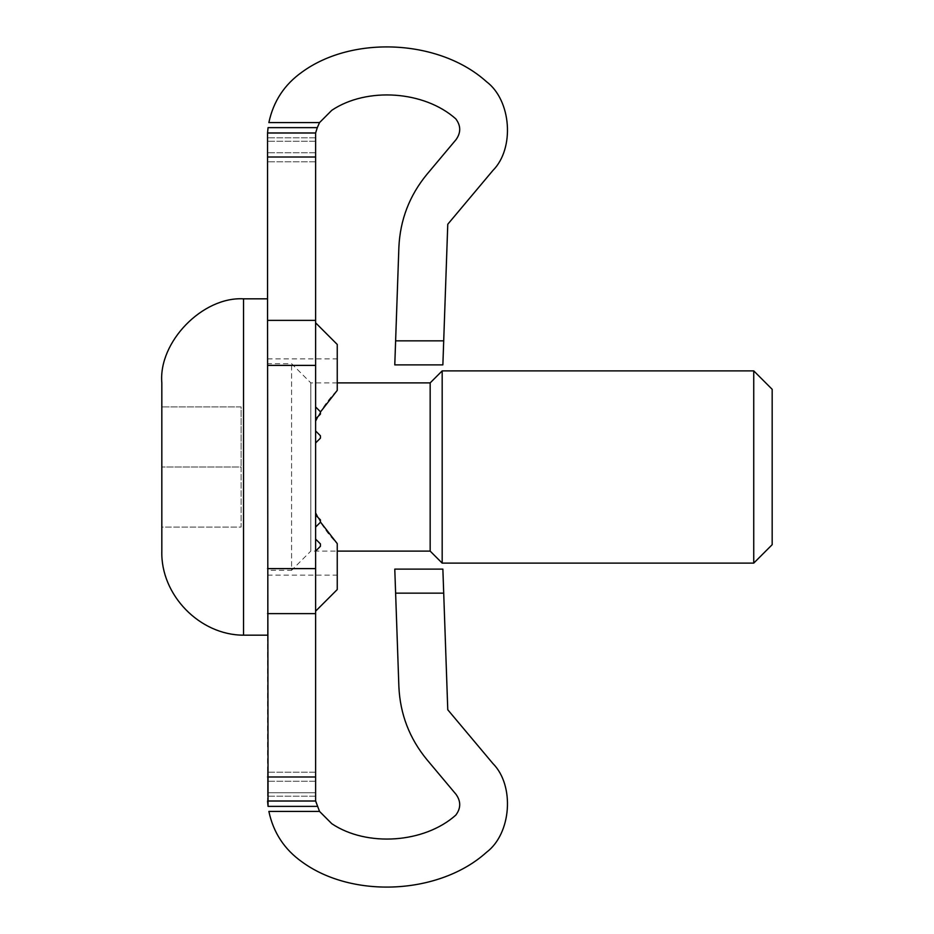 <?xml version="1.0" encoding="UTF-8"?>
<svg xmlns="http://www.w3.org/2000/svg" width="934" height="934" viewBox="0 0 934 934"><rect width="100%" height="100%" fill="white"/><g stroke="black" fill="none" stroke-linecap="round" stroke-linejoin="round"><path stroke-width="0.7" stroke-dasharray="4.67 3.5" d="M161.827 551.107L161.827 382.893M161.827 527.068L161.827 406.932L161.827 527.068L241.124 527.068L241.124 467L161.827 467L241.124 467L241.124 406.932L161.827 406.932L241.124 406.932L241.124 527.068L161.827 527.068M243.529 635.167L243.529 298.833M267.556 635.167L267.556 298.833L267.556 635.167M267.556 570.324L267.556 363.676L267.556 570.324L291.583 570.324L291.583 363.676L291.583 570.324L310.812 551.107L310.812 382.893L310.812 551.107L337.244 551.107M337.244 382.893L310.812 382.893L291.583 363.676L267.556 363.676M430.165 551.107L430.165 382.893M442.179 563.12L442.179 370.88M753.738 563.12L753.738 370.88M772.173 544.685L772.173 389.315L772.173 544.685M302.114 72.023C284.426 84.527 273.347 101.386 268.875 122.587L319.533 122.587L317.303 127.631L268.058 127.631M317.303 127.631L315.61 132.99L315.61 161.827L315.61 132.99L267.556 132.99L267.556 161.827L267.556 132.99L315.61 132.99L267.556 132.99L267.556 801.01L267.556 792.756L267.556 801.01L315.61 801.01L315.61 613.626L267.556 613.626M426.92 174.343L456.084 139.586C461.022 132.605 460.929 125.705 455.792 118.863C424.281 90.761 366.922 86.78 331.827 110.27L319.533 122.587M394.778 364.879L442.868 364.879L447.771 224.242L492.895 170.478M398.876 247.37L395.619 340.852L443.708 340.852M315.61 132.99L315.61 613.626M315.61 539.093L315.61 551.107L320.42 546.297L320.42 543.892L315.61 539.093L315.61 551.107L320.42 546.297L320.42 543.892L315.61 539.093L315.61 551.107L320.42 546.297L320.42 543.892L315.61 539.093L315.61 551.107M315.61 515.054L315.61 527.068L320.42 522.269L320.42 519.864L315.61 515.054L315.61 527.068L320.42 522.269L320.42 519.864L315.61 515.054L315.61 527.068L320.42 522.269L320.42 519.864L315.61 515.054L315.61 527.068M315.61 430.959L315.61 442.973L320.42 438.163L320.42 435.758L315.61 430.959L315.61 442.973L320.42 438.163L320.42 435.758L315.61 430.959L315.61 442.973L320.42 438.163L320.42 435.758L315.61 430.959L315.61 442.973M315.61 406.932L315.61 418.946L320.42 414.136L320.42 411.731L315.61 406.932L315.61 418.946L320.42 414.136L320.42 411.731L315.61 406.932L315.61 418.946L320.42 414.136L320.42 411.731L315.61 406.932L315.61 418.946M315.61 421.129L315.61 322.825L315.61 421.129C321.027 409.617 328.243 399.367 337.244 390.377L337.244 344.448L315.61 322.825M315.61 611.175L315.61 512.871L315.61 611.175L337.244 589.552L337.244 543.623C328.243 534.633 321.027 524.383 315.61 512.871M267.556 792.756L267.556 772.173L267.556 796.2L267.556 781.244L267.556 792.756L315.61 792.756L267.556 792.756M267.556 467L267.556 575.134L267.556 467M426.92 759.657L456.084 794.414C461.022 801.395 460.929 808.295 455.792 815.137C424.281 843.239 366.922 847.22 331.827 823.73L319.533 811.413L268.875 811.413C273.347 832.614 284.426 849.473 302.114 861.977M319.533 811.413L315.984 801.01L267.556 801.01L315.61 801.01M492.895 763.522L447.771 709.758L443.708 593.148L395.619 593.148L398.876 686.63M317.77 517.214L320.42 521.978M337.244 390.377C337.244 349.339 337.244 349.339 337.244 390.377C337.244 349.339 337.244 349.339 337.244 390.377M443.708 593.148L442.868 569.121L394.778 569.121M315.61 568.608L267.556 568.608M315.61 365.392L267.556 365.392M315.61 320.374L267.556 320.374M320.42 412.022L317.77 416.786M337.244 543.623C337.244 584.661 337.244 584.661 337.244 543.623C337.244 584.661 337.244 584.661 337.244 543.623M317.303 806.369L268.058 806.369M315.61 776.983L267.556 776.983M315.61 157.017L267.556 157.017M315.61 781.244L267.556 781.244L315.61 781.244M315.61 796.2L267.556 796.2L315.61 796.2M315.61 137.8L267.556 137.8L315.61 137.8M315.61 152.756L267.556 152.756L315.61 152.756M315.61 141.244L267.556 141.244L315.61 141.244M267.556 358.866L337.244 358.866M267.556 575.134L337.244 575.134M315.61 772.173L267.556 772.173L315.61 772.173M315.61 161.827L267.556 161.827L315.61 161.827"/><path stroke-width="1.4" d="M161.827 382.893L161.827 551.107C160.555 594.923 199.689 635.19 243.529 635.167L243.529 298.833C202.573 296.475 158.313 342.019 161.827 382.893M267.556 298.833L243.529 298.833M772.173 544.685L772.173 389.315L772.173 544.685L753.738 563.12L753.738 370.88L442.179 370.88L430.165 382.893L430.165 551.107L337.244 551.107M430.165 382.893L337.244 382.893M442.179 370.88L442.179 563.12L430.165 551.107M268.058 127.631L267.556 132.99L268.058 127.631L317.303 127.631L315.61 132.99L315.61 320.374L267.556 320.374L268.058 806.369L267.556 801.01L315.61 801.01L315.61 776.983L267.556 776.983M319.533 122.587L331.827 110.27C366.922 86.78 424.281 90.761 455.792 118.863C460.929 125.705 461.022 132.605 456.084 139.586L426.92 174.343C409.454 195.568 400.114 219.91 398.876 247.37L394.778 364.879L442.868 364.879L447.771 224.242L492.895 170.478C514.891 148.413 511.4 100.323 486.451 81.667C439.774 39.52 352.935 34.978 302.114 72.023C284.426 84.527 273.347 101.386 268.875 122.587L319.533 122.587L317.303 127.631M426.92 174.343C409.454 195.568 400.114 219.91 398.876 247.37M492.895 170.478C514.891 148.413 511.4 100.323 486.451 81.667C439.774 39.52 352.935 34.978 302.114 72.023M315.61 776.983L315.61 320.374M315.61 132.99L267.556 132.99L267.556 320.374M268.875 811.413C273.347 832.614 284.426 849.473 302.114 861.977C352.935 899.022 439.774 894.48 486.451 852.333C511.4 833.677 514.891 785.587 492.895 763.522L447.771 709.758L443.708 593.148L395.619 593.148L398.876 686.63C400.114 714.09 409.454 738.432 426.92 759.657L456.084 794.414C461.022 801.395 460.929 808.295 455.792 815.137C424.281 843.239 366.922 847.22 331.827 823.73L319.533 811.413L268.875 811.413M315.61 801.01L319.533 811.413M302.114 861.977C352.935 899.022 439.774 894.48 486.451 852.333C511.4 833.677 514.891 785.587 492.895 763.522M398.876 686.63C400.114 714.09 409.454 738.432 426.92 759.657M315.61 512.871L317.77 517.214M320.42 521.978L337.244 543.623L337.244 589.552L315.61 611.175M315.61 322.825L337.244 344.448L337.244 390.377L320.42 412.022M394.778 569.121L395.619 593.148L394.778 569.121L442.868 569.121L443.708 593.148M394.778 364.879L395.619 340.852L443.708 340.852M315.61 613.626L267.556 613.626M315.61 568.608L267.556 568.608M315.61 365.392L267.556 365.392M317.77 416.786L315.61 421.129M315.61 418.946L320.42 414.136L320.42 411.731L315.61 406.932M315.61 442.973L320.42 438.163L320.42 435.758L315.61 430.959M315.61 527.068L320.42 522.269L320.42 519.864L315.61 515.054M315.61 551.107L320.42 546.297L320.42 543.892L315.61 539.093M317.303 806.369L268.058 806.369M315.61 157.017L267.556 157.017M267.556 635.167L243.529 635.167M753.738 563.12L442.179 563.12M753.738 370.88L772.173 389.315"/></g></svg>
